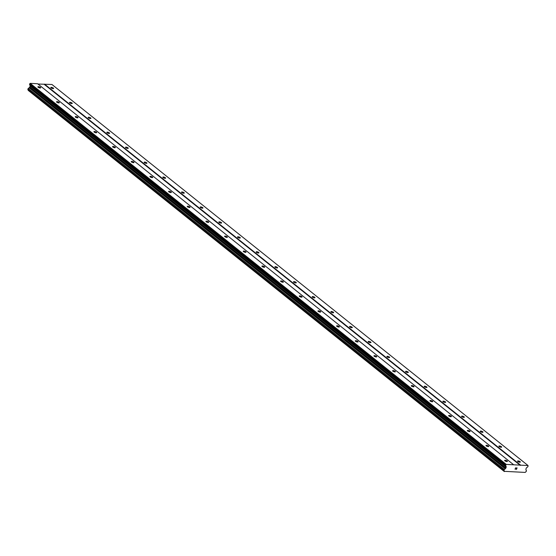 <?xml version="1.0" encoding="UTF-8"?>
<svg xmlns="http://www.w3.org/2000/svg" width="556" height="556" viewBox="0 0 556 556"><rect width="100%" height="100%" fill="white"/><g stroke="black" fill="none" stroke-linecap="round" stroke-linejoin="round"><path stroke-width="0.83" d="M517.817 461.515A1.466 0.473 -160.8 0 1 517.567 461.091A1.466 0.473 -160.8 0 1 518.595 460.987A1.466 0.473 -160.8 0 1 520.082 461.633A1.466 0.473 -160.8 0 1 520.34 462.057A1.466 0.473 -160.8 0 1 519.304 462.161A1.466 0.473 -160.8 0 1 517.817 461.515M499.149 446.572A1.466 0.473 -160.8 0 1 498.892 446.148A1.466 0.473 -160.8 0 1 499.927 446.044A1.466 0.473 -160.8 0 1 501.415 446.69A1.466 0.473 -160.8 0 1 501.665 447.114A1.466 0.473 -160.8 0 1 500.636 447.219A1.466 0.473 -160.8 0 1 499.149 446.572M480.481 431.63A1.466 0.473 -160.8 0 1 480.224 431.206A1.466 0.473 -160.8 0 1 481.253 431.102A1.466 0.473 -160.8 0 1 482.74 431.748A1.466 0.473 -160.8 0 1 482.997 432.172A1.466 0.473 -160.8 0 1 481.962 432.276A1.466 0.473 -160.8 0 1 480.481 431.63M461.807 416.687A1.466 0.473 -160.8 0 1 461.556 416.263A1.466 0.473 -160.8 0 1 462.585 416.159A1.466 0.473 -160.8 0 1 464.072 416.805A1.466 0.473 -160.8 0 1 464.329 417.229A1.466 0.473 -160.8 0 1 463.294 417.334A1.466 0.473 -160.8 0 1 461.807 416.687M443.139 401.745A1.466 0.473 -160.8 0 1 442.882 401.321A1.466 0.473 -160.8 0 1 443.917 401.217A1.466 0.473 -160.8 0 1 445.405 401.863A1.466 0.473 -160.8 0 1 445.655 402.287A1.466 0.473 -160.8 0 1 444.626 402.391A1.466 0.473 -160.8 0 1 443.139 401.745M424.471 386.802A1.466 0.473 -160.8 0 1 424.214 386.378A1.466 0.473 -160.8 0 1 425.243 386.274A1.466 0.473 -160.8 0 1 426.73 386.92A1.466 0.473 -160.8 0 1 426.987 387.344A1.466 0.473 -160.8 0 1 425.952 387.449A1.466 0.473 -160.8 0 1 424.471 386.802M405.797 371.86A1.466 0.473 -160.8 0 1 405.546 371.436A1.466 0.473 -160.8 0 1 406.575 371.332A1.466 0.473 -160.8 0 1 408.062 371.978A1.466 0.473 -160.8 0 1 408.319 372.402A1.466 0.473 -160.8 0 1 407.284 372.506A1.466 0.473 -160.8 0 1 405.797 371.86M387.129 356.917A1.466 0.473 -160.8 0 1 386.872 356.493A1.466 0.473 -160.8 0 1 387.907 356.382A1.466 0.473 -160.8 0 1 389.388 357.035A1.466 0.473 -160.8 0 1 389.645 357.459A1.466 0.473 -160.8 0 1 388.616 357.564A1.466 0.473 -160.8 0 1 387.129 356.917M368.461 341.975A1.466 0.473 -160.8 0 1 368.204 341.551A1.466 0.473 -160.8 0 1 369.233 341.44A1.466 0.473 -160.8 0 1 370.72 342.093A1.466 0.473 -160.8 0 1 370.977 342.517A1.466 0.473 -160.8 0 1 369.942 342.621A1.466 0.473 -160.8 0 1 368.461 341.975M349.787 327.025A1.466 0.473 -160.8 0 1 349.529 326.608A1.466 0.473 -160.8 0 1 350.565 326.497A1.466 0.473 -160.8 0 1 352.052 327.143A1.466 0.473 -160.8 0 1 352.309 327.567A1.466 0.473 -160.8 0 1 351.274 327.679A1.466 0.473 -160.8 0 1 349.787 327.025M331.119 312.083A1.466 0.473 -160.8 0 1 330.862 311.659A1.466 0.473 -160.8 0 1 331.897 311.555A1.466 0.473 -160.8 0 1 333.378 312.201A1.466 0.473 -160.8 0 1 333.635 312.625A1.466 0.473 -160.8 0 1 332.606 312.736A1.466 0.473 -160.8 0 1 331.119 312.083M312.451 297.14A1.466 0.473 -160.8 0 1 312.194 296.716A1.466 0.473 -160.8 0 1 313.223 296.612A1.466 0.473 -160.8 0 1 314.71 297.258A1.466 0.473 -160.8 0 1 314.967 297.682A1.466 0.473 -160.8 0 1 313.931 297.794A1.466 0.473 -160.8 0 1 312.451 297.14M293.776 282.198A1.466 0.473 -160.8 0 1 293.519 281.774A1.466 0.473 -160.8 0 1 294.555 281.67A1.466 0.473 -160.8 0 1 296.042 282.316A1.466 0.473 -160.8 0 1 296.299 282.74A1.466 0.473 -160.8 0 1 295.264 282.844A1.466 0.473 -160.8 0 1 293.776 282.198M275.109 267.255A1.466 0.473 -160.8 0 1 274.852 266.831A1.466 0.473 -160.8 0 1 275.887 266.727A1.466 0.473 -160.8 0 1 277.368 267.373A1.466 0.473 -160.8 0 1 277.625 267.797A1.466 0.473 -160.8 0 1 276.596 267.902A1.466 0.473 -160.8 0 1 275.109 267.255M256.441 252.313A1.466 0.473 -160.8 0 1 256.184 251.889A1.466 0.473 -160.8 0 1 257.213 251.785A1.466 0.473 -160.8 0 1 258.7 252.431A1.466 0.473 -160.8 0 1 258.957 252.855A1.466 0.473 -160.8 0 1 257.921 252.959A1.466 0.473 -160.8 0 1 256.441 252.313M237.766 237.37A1.466 0.473 -160.8 0 1 237.509 236.946A1.466 0.473 -160.8 0 1 238.545 236.842A1.466 0.473 -160.8 0 1 240.032 237.488A1.466 0.473 -160.8 0 1 240.289 237.912A1.466 0.473 -160.8 0 1 239.254 238.017A1.466 0.473 -160.8 0 1 237.766 237.37M219.099 222.428A1.466 0.473 -160.8 0 1 218.842 222.004A1.466 0.473 -160.8 0 1 219.877 221.9A1.466 0.473 -160.8 0 1 221.357 222.546A1.466 0.473 -160.8 0 1 221.615 222.97A1.466 0.473 -160.8 0 1 220.586 223.074A1.466 0.473 -160.8 0 1 219.099 222.428M200.431 207.485A1.466 0.473 -160.8 0 1 200.174 207.061A1.466 0.473 -160.8 0 1 201.202 206.957A1.466 0.473 -160.8 0 1 202.69 207.603A1.466 0.473 -160.8 0 1 202.947 208.027A1.466 0.473 -160.8 0 1 201.911 208.132A1.466 0.473 -160.8 0 1 200.431 207.485M181.756 192.543A1.466 0.473 -160.8 0 1 181.499 192.119A1.466 0.473 -160.8 0 1 182.535 192.015A1.466 0.473 -160.8 0 1 184.022 192.661A1.466 0.473 -160.8 0 1 184.279 193.085A1.466 0.473 -160.8 0 1 183.244 193.189A1.466 0.473 -160.8 0 1 181.756 192.543M163.089 177.6A1.466 0.473 -160.8 0 1 162.832 177.176A1.466 0.473 -160.8 0 1 163.867 177.065A1.466 0.473 -160.8 0 1 165.347 177.718A1.466 0.473 -160.8 0 1 165.605 178.142A1.466 0.473 -160.8 0 1 164.576 178.247A1.466 0.473 -160.8 0 1 163.089 177.6M144.421 162.658A1.466 0.473 -160.8 0 1 144.164 162.234A1.466 0.473 -160.8 0 1 145.192 162.123A1.466 0.473 -160.8 0 1 146.68 162.776A1.466 0.473 -160.8 0 1 146.937 163.2A1.466 0.473 -160.8 0 1 145.901 163.304A1.466 0.473 -160.8 0 1 144.421 162.658M125.746 147.715A1.466 0.473 -160.8 0 1 125.489 147.291A1.466 0.473 -160.8 0 1 126.525 147.18A1.466 0.473 -160.8 0 1 128.012 147.833A1.466 0.473 -160.8 0 1 128.262 148.257A1.466 0.473 -160.8 0 1 127.234 148.362A1.466 0.473 -160.8 0 1 125.746 147.715M107.079 132.766A1.466 0.473 -160.8 0 1 106.821 132.342A1.466 0.473 -160.8 0 1 107.857 132.238A1.466 0.473 -160.8 0 1 109.337 132.884A1.466 0.473 -160.8 0 1 109.595 133.308A1.466 0.473 -160.8 0 1 108.566 133.419A1.466 0.473 -160.8 0 1 107.079 132.766M88.404 117.823A1.466 0.473 -160.8 0 1 88.154 117.399A1.466 0.473 -160.8 0 1 89.182 117.295A1.466 0.473 -160.8 0 1 90.67 117.941A1.466 0.473 -160.8 0 1 90.927 118.365A1.466 0.473 -160.8 0 1 89.891 118.477A1.466 0.473 -160.8 0 1 88.404 117.823M69.736 102.881A1.466 0.473 -160.8 0 1 69.479 102.457A1.466 0.473 -160.8 0 1 70.515 102.353A1.466 0.473 -160.8 0 1 72.002 102.999A1.466 0.473 -160.8 0 1 72.252 103.423A1.466 0.473 -160.8 0 1 71.224 103.527A1.466 0.473 -160.8 0 1 69.736 102.881M51.069 87.938A1.466 0.473 -160.8 0 1 50.811 87.514A1.466 0.473 -160.8 0 1 51.847 87.41A1.466 0.473 -160.8 0 1 53.327 88.056A1.466 0.473 -160.8 0 1 53.584 88.48A1.466 0.473 -160.8 0 1 52.556 88.585A1.466 0.473 -160.8 0 1 51.069 87.938M504.89 460.841A1.466 0.473 -160.8 0 1 504.633 460.417A1.466 0.473 -160.8 0 1 505.668 460.312A1.466 0.473 -160.8 0 1 507.155 460.959A1.466 0.473 -160.8 0 1 507.406 461.383A1.466 0.473 -160.8 0 1 506.377 461.487A1.466 0.473 -160.8 0 1 504.89 460.841M486.222 445.898A1.466 0.473 -160.8 0 1 485.965 445.474A1.466 0.473 -160.8 0 1 486.993 445.37A1.466 0.473 -160.8 0 1 488.481 446.016A1.466 0.473 -160.8 0 1 488.738 446.44A1.466 0.473 -160.8 0 1 487.702 446.544A1.466 0.473 -160.8 0 1 486.222 445.898M467.547 430.956A1.466 0.473 -160.8 0 1 467.297 430.532A1.466 0.473 -160.8 0 1 468.326 430.427A1.466 0.473 -160.8 0 1 469.813 431.074A1.466 0.473 -160.8 0 1 470.07 431.498A1.466 0.473 -160.8 0 1 469.035 431.602A1.466 0.473 -160.8 0 1 467.547 430.956M448.88 416.013A1.466 0.473 -160.8 0 1 448.622 415.589A1.466 0.473 -160.8 0 1 449.658 415.485A1.466 0.473 -160.8 0 1 451.145 416.131A1.466 0.473 -160.8 0 1 451.396 416.555A1.466 0.473 -160.8 0 1 450.367 416.659A1.466 0.473 -160.8 0 1 448.88 416.013M430.212 401.071A1.466 0.473 -160.8 0 1 429.955 400.647A1.466 0.473 -160.8 0 1 430.983 400.542A1.466 0.473 -160.8 0 1 432.471 401.189A1.466 0.473 -160.8 0 1 432.728 401.613A1.466 0.473 -160.8 0 1 431.692 401.717A1.466 0.473 -160.8 0 1 430.212 401.071M411.537 386.128A1.466 0.473 -160.8 0 1 411.287 385.704A1.466 0.473 -160.8 0 1 412.316 385.593A1.466 0.473 -160.8 0 1 413.803 386.246A1.466 0.473 -160.8 0 1 414.06 386.67A1.466 0.473 -160.8 0 1 413.025 386.774A1.466 0.473 -160.8 0 1 411.537 386.128M392.87 371.186A1.466 0.473 -160.8 0 1 392.612 370.762A1.466 0.473 -160.8 0 1 393.648 370.65A1.466 0.473 -160.8 0 1 395.128 371.304A1.466 0.473 -160.8 0 1 395.385 371.728A1.466 0.473 -160.8 0 1 394.357 371.832A1.466 0.473 -160.8 0 1 392.87 371.186M374.202 356.236A1.466 0.473 -160.8 0 1 373.945 355.812A1.466 0.473 -160.8 0 1 374.973 355.708A1.466 0.473 -160.8 0 1 376.461 356.354A1.466 0.473 -160.8 0 1 376.718 356.778A1.466 0.473 -160.8 0 1 375.682 356.889A1.466 0.473 -160.8 0 1 374.202 356.236M355.527 341.294A1.466 0.473 -160.8 0 1 355.27 340.87A1.466 0.473 -160.8 0 1 356.306 340.765A1.466 0.473 -160.8 0 1 357.793 341.412A1.466 0.473 -160.8 0 1 358.05 341.836A1.466 0.473 -160.8 0 1 357.015 341.947A1.466 0.473 -160.8 0 1 355.527 341.294M336.86 326.351A1.466 0.473 -160.8 0 1 336.602 325.927A1.466 0.473 -160.8 0 1 337.638 325.823A1.466 0.473 -160.8 0 1 339.118 326.469A1.466 0.473 -160.8 0 1 339.375 326.893A1.466 0.473 -160.8 0 1 338.347 327.004A1.466 0.473 -160.8 0 1 336.86 326.351M318.192 311.409A1.466 0.473 -160.8 0 1 317.935 310.985A1.466 0.473 -160.8 0 1 318.963 310.88A1.466 0.473 -160.8 0 1 320.451 311.527A1.466 0.473 -160.8 0 1 320.708 311.951A1.466 0.473 -160.8 0 1 319.672 312.055A1.466 0.473 -160.8 0 1 318.192 311.409M299.517 296.466A1.466 0.473 -160.8 0 1 299.26 296.042A1.466 0.473 -160.8 0 1 300.296 295.938A1.466 0.473 -160.8 0 1 301.783 296.584A1.466 0.473 -160.8 0 1 302.04 297.008A1.466 0.473 -160.8 0 1 301.005 297.112A1.466 0.473 -160.8 0 1 299.517 296.466M280.849 281.524A1.466 0.473 -160.8 0 1 280.592 281.1A1.466 0.473 -160.8 0 1 281.628 280.995A1.466 0.473 -160.8 0 1 283.108 281.642A1.466 0.473 -160.8 0 1 283.365 282.066A1.466 0.473 -160.8 0 1 282.337 282.17A1.466 0.473 -160.8 0 1 280.849 281.524M262.182 266.581A1.466 0.473 -160.8 0 1 261.925 266.157A1.466 0.473 -160.8 0 1 262.953 266.053A1.466 0.473 -160.8 0 1 264.441 266.699A1.466 0.473 -160.8 0 1 264.698 267.123A1.466 0.473 -160.8 0 1 263.662 267.227A1.466 0.473 -160.8 0 1 262.182 266.581M243.507 251.639A1.466 0.473 -160.8 0 1 243.25 251.215A1.466 0.473 -160.8 0 1 244.286 251.11A1.466 0.473 -160.8 0 1 245.773 251.757A1.466 0.473 -160.8 0 1 246.03 252.181A1.466 0.473 -160.8 0 1 244.994 252.285A1.466 0.473 -160.8 0 1 243.507 251.639M224.839 236.696A1.466 0.473 -160.8 0 1 224.582 236.272A1.466 0.473 -160.8 0 1 225.618 236.168A1.466 0.473 -160.8 0 1 227.098 236.814A1.466 0.473 -160.8 0 1 227.355 237.238A1.466 0.473 -160.8 0 1 226.327 237.342A1.466 0.473 -160.8 0 1 224.839 236.696M206.172 221.754A1.466 0.473 -160.8 0 1 205.915 221.33A1.466 0.473 -160.8 0 1 206.943 221.225A1.466 0.473 -160.8 0 1 208.43 221.872A1.466 0.473 -160.8 0 1 208.688 222.296A1.466 0.473 -160.8 0 1 207.652 222.4A1.466 0.473 -160.8 0 1 206.172 221.754M187.497 206.811A1.466 0.473 -160.8 0 1 187.24 206.387A1.466 0.473 -160.8 0 1 188.275 206.276A1.466 0.473 -160.8 0 1 189.763 206.929A1.466 0.473 -160.8 0 1 190.02 207.353A1.466 0.473 -160.8 0 1 188.984 207.457A1.466 0.473 -160.8 0 1 187.497 206.811M168.829 191.869A1.466 0.473 -160.8 0 1 168.572 191.445A1.466 0.473 -160.8 0 1 169.608 191.333A1.466 0.473 -160.8 0 1 171.088 191.987A1.466 0.473 -160.8 0 1 171.345 192.411A1.466 0.473 -160.8 0 1 170.317 192.515A1.466 0.473 -160.8 0 1 168.829 191.869M150.162 176.926A1.466 0.473 -160.8 0 1 149.905 176.502A1.466 0.473 -160.8 0 1 150.933 176.391A1.466 0.473 -160.8 0 1 152.42 177.044A1.466 0.473 -160.8 0 1 152.678 177.461A1.466 0.473 -160.8 0 1 151.642 177.572A1.466 0.473 -160.8 0 1 150.162 176.926M131.487 161.977A1.466 0.473 -160.8 0 1 131.23 161.553A1.466 0.473 -160.8 0 1 132.265 161.448A1.466 0.473 -160.8 0 1 133.753 162.095A1.466 0.473 -160.8 0 1 134.003 162.519A1.466 0.473 -160.8 0 1 132.974 162.63A1.466 0.473 -160.8 0 1 131.487 161.977M112.819 147.034A1.466 0.473 -160.8 0 1 112.562 146.61A1.466 0.473 -160.8 0 1 113.598 146.506A1.466 0.473 -160.8 0 1 115.078 147.152A1.466 0.473 -160.8 0 1 115.335 147.576A1.466 0.473 -160.8 0 1 114.307 147.688A1.466 0.473 -160.8 0 1 112.819 147.034M94.145 132.092A1.466 0.473 -160.8 0 1 93.894 131.668A1.466 0.473 -160.8 0 1 94.923 131.564A1.466 0.473 -160.8 0 1 96.41 132.21A1.466 0.473 -160.8 0 1 96.668 132.634A1.466 0.473 -160.8 0 1 95.632 132.738A1.466 0.473 -160.8 0 1 94.145 132.092M75.477 117.149A1.466 0.473 -160.8 0 1 75.22 116.725A1.466 0.473 -160.8 0 1 76.255 116.621A1.466 0.473 -160.8 0 1 77.743 117.267A1.466 0.473 -160.8 0 1 77.993 117.691A1.466 0.473 -160.8 0 1 76.964 117.796A1.466 0.473 -160.8 0 1 75.477 117.149M56.809 102.207A1.466 0.473 -160.8 0 1 56.552 101.783A1.466 0.473 -160.8 0 1 57.588 101.678A1.466 0.473 -160.8 0 1 59.068 102.325A1.466 0.473 -160.8 0 1 59.325 102.749A1.466 0.473 -160.8 0 1 58.297 102.853A1.466 0.473 -160.8 0 1 56.809 102.207M38.135 87.264A1.466 0.473 -160.8 0 1 37.884 86.84A1.466 0.473 -160.8 0 1 38.913 86.736A1.466 0.473 -160.8 0 1 40.4 87.382A1.466 0.473 -160.8 0 1 40.657 87.806A1.466 0.473 -160.8 0 1 39.622 87.911A1.466 0.473 -160.8 0 1 38.135 87.264M528.047 465.546L527.991 466.449A0.632 0.445 -51.3 0 1 527.713 466.845L526.532 467.784A0.632 0.445 128.7 0 0 526.247 468.173L525.927 469.097A0.632 0.445 128.7 0 0 525.941 469.5L526.101 469.862A0.987 0.695 128.7 0 0 526.462 470.633L526.087 471.724A0.987 0.695 128.7 0 0 525.246 472.419L504.25 471.328A0.987 0.695 128.7 0 0 503.924 470.571L504.306 469.472A0.987 0.695 128.7 0 0 505.182 468.771L505.585 468.437A0.632 0.445 128.7 0 0 505.87 468.048L506.189 467.13A0.632 0.445 128.7 0 0 506.189 466.72L505.689 465.692A0.632 0.445 -51.3 0 1 505.689 465.289L506.259 464.406L528.047 465.546L51.958 84.491L37.968 84.032M28.099 89.738A0.987 0.695 128.7 0 1 28.161 90.281L504.341 471.564M513.695 464.795L37.606 83.747L30.177 83.358L29.6 84.234A0.632 0.445 128.7 0 0 29.607 84.644L30.1 85.673A0.632 0.445 128.7 0 1 30.107 86.083L29.781 87A0.632 0.445 128.7 0 1 29.496 87.389L29.1 87.723A0.987 0.695 128.7 0 1 28.217 88.425L27.814 89.509L503.889 470.543M516.524 469.188L516.719 468.625L516.524 469.181L515.905 469.153L516.566 469.278L517.052 467.881L516.573 469.285L515.871 469.243M516.378 468.611L516.941 467.971L516.746 468.534M516.941 467.971L516.322 467.943L516.941 467.971M516.322 467.943L517.059 467.888M515.03 469.201L515.579 467.804M44.244 84.359L520.333 465.407M44.522 84.109L520.611 465.157M28.161 90.281L504.25 471.328M29.127 87.674L505.216 468.722M29.781 87L505.87 468.048M29.809 83.643L505.897 464.691M30.177 83.358L506.259 464.406M28.168 90.336L504.257 471.384M27.8 89.419L503.889 470.466M28.113 88.529L504.195 469.577M28.217 88.425L504.306 469.472M29.1 87.723L505.182 468.771M29.496 87.389L505.585 468.437M30.107 86.083L506.189 467.13M30.1 85.673L506.189 466.72M29.607 84.644L505.689 465.692M29.6 84.234L505.689 465.289M27.814 89.509L503.903 470.564"/></g></svg>
